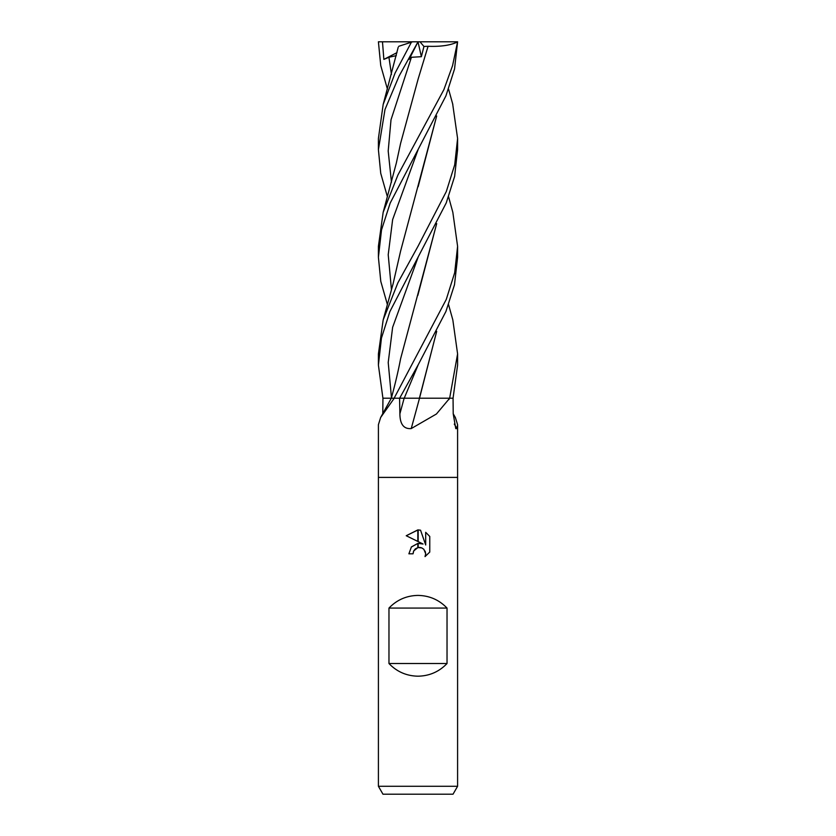 <?xml version="1.0" encoding="UTF-8"?>
<svg xmlns="http://www.w3.org/2000/svg" width="836" height="836" viewBox="0 0 836 836"><rect width="100%" height="100%" fill="white"/><g stroke="black" fill="none" stroke-linecap="round" stroke-linejoin="round"><path stroke-width="1.25" d="M418 477.398L457.595 477.398L457.595 786.279L378.405 786.279L378.405 477.398L457.595 477.398L457.595 424.73L457.01 428.575L455.766 428.607L453.216 413.799L453.06 398.197L457.595 365.123L457.595 353.91L449.653 398.197L453.081 398.197L449.716 398.197L436.434 413.998L411.218 428.575C403.757 429.171 399.984 424.239 399.89 413.799L399.577 398.197L394.279 398.197L380.631 417.509L378.405 424.73L378.405 477.398L418 477.398M453.216 413.757L455.369 417.509L457.595 424.73M378.405 786.279L382.972 794.2L453.028 794.2L457.595 786.279M418 595.41C429.432 595.619 439.109 599.84 447.03 608.075L447.03 663.523C439.109 671.757 429.432 675.979 418 676.188C406.568 675.979 396.891 671.757 388.97 663.523L388.97 608.075C396.891 599.84 406.568 595.619 418 595.41M423.047 544.017L418.178 541.613L418.178 529.93L420.55 530.202L425.691 544.988L425.691 532.323L429.767 536.451L429.767 552.063L425.033 556.598L425.702 553.766L423.852 549.294L421.804 547.925L418.178 547.559L418.178 543.379L423.047 544.017L418.178 543.379M413.047 553.808L408.888 553.808L411.416 546.932L417.822 543.421L417.822 547.632L413.715 550.934L413.047 553.808L413.475 551.488M425.127 551.123L425.702 553.766L425.033 556.598L429.767 552.063M417.822 541.435L406.233 535.73L417.822 529.919L417.822 541.435M417.822 543.421L411.291 547.078M413.715 550.934L415.273 548.959M415.471 548.803L417.822 547.643M418 547.601L419.515 547.444M419.766 547.455L421.292 547.737M429.767 536.451L425.691 532.323M420.55 530.202L418.178 529.93M418 529.93L406.233 535.73M436.643 331.484L419.515 398.197A581.072 42.511 -77 0 1 411.218 428.575M382.784 413.799L382.94 398.197L404.143 398.197A577.467 42.249 -77 0 1 399.89 413.799M399.639 398.197L418.23 364.726L404.227 398.197L449.298 398.197A577.78 42.27 -77 0 1 448.932 399.535M454.282 424.092A581.072 564.76 -18.1 0 0 457.01 428.575M393.975 398.197A577.78 561.562 18.1 0 1 393.275 399.535M388.97 663.523L447.03 663.523M388.97 608.075L447.03 608.075M448.577 304.659L452.83 319.927L457.595 353.91M387.423 196.815L380.735 173.334L378.405 149.696L384.999 109.474L399.085 76.055L418.042 41.8L409.107 59.398L411.427 57.287L421.375 56.691L423.946 46.461L428.063 46.273L418.303 78.5M387.434 89.17L380.746 65.542L378.405 41.8L418.084 41.8M418.23 364.726L445.943 311.441L454.481 284.762L457.595 257.31L457.595 246.296L454.69 272.714L446.267 299.434L394.132 398.197M448.577 196.815L452.83 212.281L457.595 246.296M418 149.696L445.933 95.879L454.544 68.98L457.595 41.8L452.579 65.584L443.916 89.598L397.894 175.058L383.17 212.281L378.405 246.296L378.405 257.31L381.519 229.9L390.172 203.085L418 149.696M418 257.31L446.246 202.897L454.627 176.406L457.595 149.696L457.595 138.483L454.711 164.796L446.32 191.528L418 246.296L397.905 282.767L383.17 319.916L378.405 353.921L378.405 365.123L381.446 338.078L389.869 311.619L418 257.31M452.642 103.748L457.595 138.483M437.521 398.197L419.4 398.197L436.695 331.38M398.793 46.283L412.315 41.894M412.608 41.8L411.416 42.187L395.094 73.046L383.17 104.448L378.405 138.483L378.405 149.696M382.48 41.8L383.86 59.398L388.928 57.287L396.285 55.636M404.227 398.197L398.887 398.197M398.218 47.213L383.17 104.448M436.685 115.995L400.58 251.166L393.077 283.874L383.17 319.916M387.423 304.659L380.788 281.366L378.405 257.31M436.643 116.079L418.136 186.762M436.695 223.62L400.58 358.832C398.281 370.944 395.198 384.069 391.321 398.197L382.919 398.197L378.405 365.123M417.833 295.401L436.643 223.724M428.032 46.252L428.084 46.283C440.854 46.764 450.698 45.29 457.626 41.894M428.084 46.283L418.125 79.075L400.58 143.437L396.348 163.01L383.17 212.281M418.042 41.8L457.229 41.8M418.021 41.884L421.375 56.691M423.946 46.461L419.975 41.8M383.86 59.398L396.995 52.626M388.928 57.287L391.467 74.446M418.23 149.299L392.638 219.586L388.217 254.729L391.467 289.873M418.219 256.934L392.627 327.304L388.217 362.5L391.467 397.685M411.427 57.287L391.008 119.778L388.197 151.023L391.467 182.258M391.332 398.197L380.631 417.509M448.566 89.17L452.83 104.448"/></g></svg>
